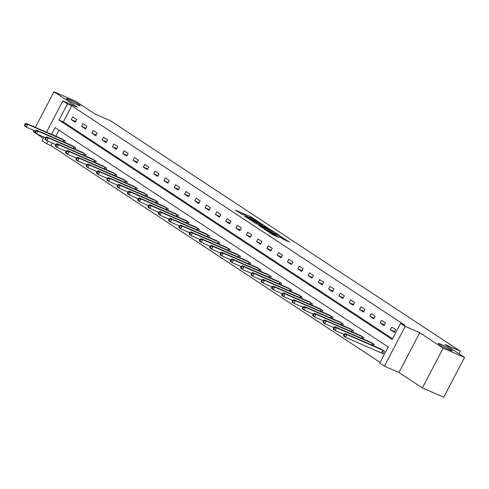 <?xml version="1.0" encoding="UTF-8"?>
<svg xmlns="http://www.w3.org/2000/svg" width="489" height="489" viewBox="0 0 489 489"><rect width="100%" height="100%" fill="white"/><g stroke="black" fill="none" stroke-linecap="round" stroke-linejoin="round"><path stroke-width="0.73" d="M259.078 222.159L250.845 216.786L235.319 210.099L242.703 214.744A3.826 0.324 27.6 0 1 242 214.139A3.826 0.324 27.6 0 1 243.32 214.549L244.579 215.093A3.826 0.324 27.6 0 1 249.335 217.623L250.515 218.137A3.826 0.324 27.6 0 1 249.812 217.532A3.826 0.324 27.6 0 1 251.126 217.935L252.385 218.485A3.826 0.324 27.6 0 1 257.147 221.016L259.078 222.159M441.054 344.348A7.793 0.666 27.6 0 0 438.37 343.516A7.793 0.666 27.6 0 0 442.087 346.145A7.793 0.666 27.6 0 0 449.501 349.91A7.793 0.666 27.6 0 0 452.184 350.741A7.793 0.666 27.6 0 0 448.468 348.113A7.793 0.666 27.6 0 0 441.054 344.348M69.022 99.298A7.793 0.666 27.6 0 0 66.339 98.472A7.793 0.666 27.6 0 0 70.055 101.095A7.793 0.666 27.6 0 0 77.47 104.86A7.793 0.666 27.6 0 0 80.153 105.691A7.793 0.666 27.6 0 0 76.431 103.069A7.793 0.666 27.6 0 0 69.022 99.298M283.235 239.262L289.372 242.024L280.026 236.01L264.494 229.317L273.846 235.331L279.164 237.495L267.294 230.82L278.351 235.484L282.917 238.106L279.745 236.921L283.235 239.262M464.55 357.422L443.749 397.215L422.362 387.924L443.162 348.137L464.55 357.422L444.886 344.47L460.283 351.157L110.422 120.716L95.025 114.029L75.361 101.076L53.973 91.785L77.396 107.219L62.855 100.899L67.47 103.943L71.749 105.801L404.849 325.203L400.577 323.345L405.192 326.389L384.391 366.182L379.77 363.138L388.205 347.007L55.104 127.605L51.559 134.377M443.162 348.137L419.739 332.703L405.192 326.389M268.816 228.626L259.879 222.739L244.353 216.052L253.705 222.067L268.816 228.626M271.438 230.166L279.305 235.386L263.773 228.699L258.797 225.563L265.753 228.479L263.363 226.859L254.298 222.611L269.952 229.372L271.316 230.398M53.973 91.785L35.379 127.354M33.814 130.343L33.173 131.578L34.933 132.739M458.939 353.73L460.283 351.157M71.749 105.801L63.319 121.932L392.514 338.767M71.284 119.591L75.245 122.195L76.651 119.512L72.69 116.902L71.284 119.591L75.624 121.474M81.577 126.37L85.538 128.98L86.944 126.29L82.983 123.68L81.577 126.37L85.917 128.252M91.871 133.149L95.832 135.759L97.238 133.069L93.277 130.459L91.871 133.149L96.211 135.031M102.164 139.933L106.125 142.537L107.531 139.848L103.57 137.244L102.164 139.933L106.504 141.816M112.458 146.712L116.419 149.316L117.825 146.633L113.864 144.023L112.458 146.712L116.798 148.595M122.751 153.491L126.712 156.101L128.118 153.412L124.157 150.801L122.751 153.491L127.091 155.374M133.045 160.27L137.006 162.88L138.411 160.19L134.451 157.58L133.045 160.27L137.385 162.152M143.338 167.055L147.299 169.659L148.705 166.969L144.744 164.365L143.338 167.055L147.678 168.937M153.638 173.833L157.592 176.437L158.998 173.754L155.037 171.144L153.638 173.833L157.971 175.716M163.931 180.612L167.886 183.222L169.292 180.533L165.337 177.923L163.931 180.612L168.265 182.495M174.225 187.391L178.179 190.001L179.585 187.311L175.63 184.708L174.225 187.391L178.558 189.28M184.518 194.176L188.473 196.78L189.879 194.09L185.924 191.486L184.518 194.176L188.852 196.058M194.811 200.955L198.772 203.565L200.172 200.875L196.217 198.265L194.811 200.955L199.145 202.837M205.105 207.733L209.066 210.343L210.472 207.654L206.511 205.044L205.105 207.733L209.445 209.616M215.398 214.512L219.359 217.122L220.765 214.433L216.804 211.829L215.398 214.512L219.738 216.401M225.692 221.297L229.653 223.901L231.059 221.211L227.098 218.607L225.692 221.297L230.032 223.18M235.985 228.076L239.946 230.686L241.352 227.996L237.391 225.386L235.985 228.076L240.325 229.958M246.279 234.854L250.24 237.465L251.646 234.775L247.685 232.165L246.279 234.854L250.619 236.737M256.572 241.633L260.533 244.243L261.939 241.554L257.978 238.95L256.572 241.633L260.912 243.522M266.866 248.418L270.827 251.022L272.232 248.333L268.272 245.729L266.866 248.418L271.206 250.301M277.159 255.197L281.12 257.807L282.526 255.117L278.565 252.507L277.159 255.197L281.499 257.08M287.459 261.976L291.413 264.586L292.819 261.896L288.865 259.286L287.459 261.976L291.792 263.858M297.752 268.754L301.707 271.364L303.113 268.675L299.158 266.071L297.752 268.754L302.086 270.643M308.046 275.539L312 278.143L313.406 275.454L309.451 272.85L308.046 275.539L312.379 277.422M318.339 282.318L322.3 284.928L323.7 282.239L319.745 279.629L318.339 282.318L322.673 284.201M328.632 289.097L332.593 291.707L333.999 289.017L330.038 286.407L328.632 289.097L332.972 290.979M338.926 295.876L342.887 298.486L344.293 295.796L340.332 293.192L338.926 295.876L343.266 297.764M349.219 302.66L353.18 305.264L354.586 302.575L350.625 299.971L349.219 302.66L353.559 304.543M359.513 309.439L363.474 312.049L364.88 309.36L360.919 306.75L359.513 309.439L363.853 311.322M369.806 316.218L373.767 318.828L375.173 316.139L371.212 313.528L369.806 316.218L374.146 318.101M380.1 322.997L384.061 325.607L385.466 322.917L381.506 320.313L380.1 322.997L384.44 324.885M390.393 329.782L394.354 332.386L395.76 329.696L391.799 327.092L390.393 329.782L394.733 331.664M52.305 142.99L50.948 145.594L380.142 362.422M59.01 130.172L55.838 136.235M61.333 138.619L65.404 141.015L64.689 142.385M71.626 145.404L75.697 147.8L74.982 149.169M81.92 152.183L85.991 154.579L85.275 155.948M92.213 158.962L96.284 161.358L95.569 162.727M102.507 165.74L106.578 168.137L105.862 169.512M112.806 172.525L116.871 174.921L116.156 176.291M123.1 179.304L127.164 181.7L126.449 183.069M133.393 186.083L137.464 188.479L136.743 189.848M143.687 192.862L147.757 195.258L147.036 196.633M153.98 199.646L158.051 202.043L157.336 203.412M164.273 206.425L168.344 208.821L167.629 210.191M174.567 213.204L178.638 215.6L177.923 216.969M184.86 219.983L188.931 222.379L188.216 223.754M195.154 226.768L199.225 229.164L198.51 230.533M205.447 233.546L209.518 235.942L208.803 237.312M215.741 240.325L219.812 242.721L219.096 244.09M226.034 247.104L230.105 249.5L229.39 250.875M236.334 253.889L240.399 256.285L239.683 257.654M246.627 260.668L250.692 263.064L249.977 264.433M256.921 267.446L260.992 269.842L260.27 271.212M267.214 274.225L271.285 276.621L270.564 277.996M277.507 281.01L281.578 283.406L280.857 284.775M287.801 287.789L291.872 290.185L291.157 291.554M298.094 294.567L302.165 296.964L301.45 298.333M308.388 301.346L312.459 303.742L311.744 305.118M318.681 308.131L322.752 310.527L322.037 311.896M328.975 314.91L333.046 317.306L332.331 318.675M339.268 321.689L343.339 324.085L342.624 325.454M349.562 328.467L353.633 330.864L352.917 332.239M359.861 335.252L363.926 337.648L363.211 339.018M370.155 342.031L374.219 344.427L373.504 345.796M382.043 353.192L383.113 353.895L384.513 351.206L380.448 348.81M419.739 332.703L398.932 372.496L422.362 387.924M398.932 372.496L384.391 366.182M50.948 145.594L46.669 143.735L42.054 140.691L43.955 137.054M36.706 133.907L43.319 138.265M67.47 103.943L59.041 120.074L392.141 339.482L400.577 323.345M46.504 132.183L62.855 100.899M48.032 141.132L46.669 143.735M63.319 121.932L59.041 120.074M249.757 217.636L248.394 217.043M241.945 214.243L240.765 213.736M263.216 226.193L262.141 225.49M260.906 223.491L247.397 217.837A3.826 0.324 27.6 0 0 252.159 220.368L261.23 224.304A3.826 0.324 27.6 0 0 262.544 224.714A3.826 0.324 27.6 0 0 261.841 224.109L260.906 223.491M272.391 232.238L273.29 232.831M271.701 231.114L272.801 231.456L268.235 228.834L264.317 227.183L266.707 228.803L271.701 231.114L271.261 231.951M62.513 139.114L26.051 123.301L27.702 124.389L26.296 127.073L35.196 130.942M25.11 125.459L26.296 127.073L24.646 125.991L24.45 125.025L25.11 125.459L25.672 124.383L25.012 123.949L24.45 125.025M25.672 124.383L27.702 124.389L64.334 140.312M25.012 123.949L26.051 123.301M72.806 145.893L36.345 130.08L37.995 131.168L36.589 133.858L45.489 137.721M35.404 132.238L36.589 133.858L34.939 132.77L34.743 131.804L35.404 132.238L35.966 131.168L35.306 130.728L34.743 131.804M35.966 131.168L37.995 131.168L74.628 147.097M35.306 130.728L36.345 130.08M83.099 152.672L46.638 136.859L48.289 137.947L46.883 140.636L55.783 144.499M45.697 139.023L46.883 140.636L45.232 139.548L45.037 138.589L45.697 139.023L46.259 137.947L45.599 137.513L45.037 138.589M46.259 137.947L48.289 137.947L84.921 153.876M45.599 137.513L46.638 136.859M93.393 159.457L56.932 143.644L58.582 144.726L57.176 147.415L66.076 151.284M55.99 145.801L57.176 147.415L55.526 146.327L55.33 145.367L55.99 145.801L56.553 144.726L55.893 144.292L55.33 145.367M56.553 144.726L58.582 144.726L95.214 160.655M55.893 144.292L56.932 143.644M103.686 166.236L67.225 150.423L68.876 151.511L67.47 154.194L76.37 158.063M66.284 152.58L67.47 154.194L65.819 153.112L65.624 152.146L66.284 152.58L66.846 151.504L66.186 151.07L65.624 152.146M66.846 151.504L68.876 151.511L105.514 167.434M66.186 151.07L67.225 150.423M113.98 173.014L77.519 157.201L79.169 158.289L77.763 160.979L86.663 164.842M76.577 159.359L77.763 160.979L76.113 159.891L75.917 158.925L76.577 159.359L77.14 158.289L76.48 157.849L75.917 158.925M77.14 158.289L79.169 158.289L115.807 174.218M76.48 157.849L77.519 157.201M124.273 179.793L87.812 163.98L89.463 165.068L88.057 167.758L96.963 171.621M86.871 166.144L88.057 167.758L86.406 166.67L86.211 165.71L86.871 166.144L87.433 165.068L86.773 164.634L86.211 165.71M87.433 165.068L89.463 165.068L126.101 180.997M86.773 164.634L87.812 163.98M134.573 186.578L98.112 170.765L99.756 171.847L98.35 174.536L107.256 178.406M97.17 172.923L98.35 174.536L96.706 173.448L96.51 172.489L97.17 172.923L97.733 171.847L97.073 171.413L96.51 172.489M97.733 171.847L99.756 171.847L136.394 187.776M97.073 171.413L98.112 170.765M144.866 193.357L108.405 177.544L110.049 178.632L108.65 181.321L117.549 185.184M107.464 179.701L108.65 181.321L106.999 180.233L106.804 179.267L107.464 179.701L108.026 178.626L107.366 178.192L106.804 179.267M108.026 178.626L110.049 178.632L146.688 194.555M107.366 178.192L108.405 177.544M155.16 200.135L118.699 184.322L120.349 185.41L118.943 188.1L127.843 191.963M117.757 186.48L118.943 188.1L117.293 187.012L117.097 186.046L117.757 186.48L118.32 185.41L117.66 184.97L117.097 186.046M118.32 185.41L120.349 185.41L156.981 201.34M117.66 184.97L118.699 184.322M165.453 206.914L128.992 191.101L130.642 192.189L129.237 194.879L138.136 198.742M128.051 193.265L129.237 194.879L127.586 193.791L127.391 192.831L128.051 193.265L128.613 192.189L127.953 191.755L127.391 192.831M128.613 192.189L130.642 192.189L167.275 208.118M127.953 191.755L128.992 191.101M175.747 213.699L139.286 197.886L140.936 198.968L139.53 201.657L148.43 205.527M138.344 200.044L139.53 201.657L137.88 200.576L137.684 199.61L138.344 200.044L138.907 198.968L138.246 198.534L137.684 199.61M138.907 198.968L140.936 198.968L177.568 214.897M138.246 198.534L139.286 197.886M186.04 220.478L149.579 204.665L151.229 205.753L149.823 208.442L158.723 212.305M148.638 206.823L149.823 208.442L148.173 207.354L147.978 206.389L148.638 206.823L149.2 205.747L148.54 205.313L147.978 206.389M149.2 205.747L151.229 205.753L187.862 221.676M148.54 205.313L149.579 204.665M196.333 227.257L159.872 211.444L161.523 212.532L160.117 215.221L169.017 219.084M158.931 213.601L160.117 215.221L158.467 214.133L158.271 213.167L158.931 213.601L159.493 212.532L158.833 212.092L158.271 213.167M159.493 212.532L161.523 212.532L198.155 228.461M158.833 212.092L159.872 211.444M206.627 234.035L170.166 218.222L171.816 219.31L170.41 222L179.31 225.863M169.225 220.386L170.41 222L168.76 220.912L168.564 219.952L169.225 220.386L169.787 219.31L169.127 218.876L168.564 219.952M169.787 219.31L171.816 219.31L208.448 235.24M169.127 218.876L170.166 218.222M216.92 240.82L180.459 225.007L182.11 226.089L180.704 228.779L189.604 232.648M179.518 227.165L180.704 228.779L179.053 227.697L178.858 226.731L179.518 227.165L180.08 226.089L179.42 225.655L178.858 226.731M180.08 226.089L182.11 226.089L218.742 242.018M179.42 225.655L180.459 225.007M227.214 247.599L190.753 231.786L192.403 232.874L190.997 235.564L199.897 239.427M189.811 233.944L190.997 235.564L189.347 234.476L189.151 233.51L189.811 233.944L190.374 232.868L189.714 232.434L189.151 233.51M190.374 232.868L192.403 232.874L229.041 248.797M189.714 232.434L190.753 231.786M237.507 254.378L201.046 238.565L202.697 239.653L201.291 242.342L210.191 246.205M200.105 240.729L201.291 242.342L199.64 241.254L199.445 240.288L200.105 240.729L200.667 239.653L200.007 239.213L199.445 240.288M200.667 239.653L202.697 239.653L239.335 255.582M200.007 239.213L201.046 238.565M247.801 261.157L211.34 245.344L212.99 246.432L211.584 249.121L220.49 252.984M210.398 247.507L211.584 249.121L209.934 248.033L209.738 247.073L210.398 247.507L210.961 246.432L210.301 245.998L209.738 247.073M210.961 246.432L212.99 246.432L249.628 262.361M210.301 245.998L211.34 245.344M258.1 267.941L221.633 252.128L223.284 253.21L221.878 255.9L230.784 259.769M220.698 254.286L221.878 255.9L220.233 254.818L220.038 253.852L220.698 254.286L221.254 253.21L220.6 252.776L220.038 253.852M221.254 253.21L223.284 253.21L259.922 269.139M220.6 252.776L221.633 252.128M268.394 274.72L231.933 258.907L233.577 259.995L232.177 262.685L241.077 266.548M230.991 261.065L232.177 262.685L230.527 261.597L230.331 260.631L230.991 261.065L231.554 259.989L230.894 259.555L230.331 260.631M231.554 259.989L233.577 259.995L270.215 275.918M230.894 259.555L231.933 258.907M278.687 281.499L242.226 265.686L243.877 266.774L242.471 269.463L251.37 273.327M241.285 267.85L242.471 269.463L240.82 268.375L240.625 267.41L241.285 267.85L241.847 266.774L241.187 266.334L240.625 267.41M241.847 266.774L243.877 266.774L280.509 282.703M241.187 266.334L242.226 265.686M288.981 288.278L252.52 272.465L254.17 273.553L252.764 276.242L261.664 280.105M251.578 274.629L252.764 276.242L251.114 275.154L250.918 274.195L251.578 274.629L252.141 273.553L251.48 273.119L250.918 274.195M252.141 273.553L254.17 273.553L290.802 289.482M251.48 273.119L252.52 272.465M299.274 295.063L262.813 279.25L264.463 280.331L263.058 283.021L271.957 286.89M261.872 281.407L263.058 283.021L261.407 281.939L261.212 280.973L261.872 281.407L262.434 280.331L261.774 279.897L261.212 280.973M262.434 280.331L264.463 280.331L301.096 296.261M261.774 279.897L262.813 279.25M309.568 301.841L273.106 286.028L274.757 287.116L273.351 289.806L282.251 293.669M272.165 288.186L273.351 289.806L271.701 288.718L271.505 287.752L272.165 288.186L272.728 287.11L272.067 286.676L271.505 287.752M272.728 287.11L274.757 287.116L311.389 303.039M272.067 286.676L273.106 286.028M319.861 308.62L283.4 292.807L285.05 293.895L283.644 296.585L292.544 300.448M282.459 294.971L283.644 296.585L281.994 295.497L281.798 294.531L282.459 294.971L283.021 293.895L282.361 293.455L281.798 294.531M283.021 293.895L285.05 293.895L321.683 309.824M282.361 293.455L283.4 292.807M330.154 315.399L293.693 299.586L295.344 300.674L293.938 303.363L302.838 307.226M292.752 301.75L293.938 303.363L292.288 302.275L292.092 301.316L292.752 301.75L293.314 300.674L292.654 300.24L292.092 301.316M293.314 300.674L295.344 300.674L331.976 316.603M292.654 300.24L293.693 299.586M340.448 322.184L303.987 306.371L305.637 307.453L304.231 310.142L313.131 314.011M303.046 308.528L304.231 310.142L302.581 309.06L302.385 308.094L303.046 308.528L303.608 307.453L302.948 307.019L302.385 308.094M303.608 307.453L305.637 307.453L342.269 323.382M302.948 307.019L303.987 306.371M350.741 328.963L314.28 313.149L315.931 314.238L314.525 316.927L323.425 320.79M313.339 315.307L314.525 316.927L312.874 315.839L312.679 314.873L313.339 315.307L313.901 314.231L313.241 313.797L312.679 314.873M313.901 314.231L315.931 314.238L352.569 330.161M313.241 313.797L314.28 313.149M361.035 335.741L324.574 319.928L326.224 321.016L324.818 323.706L333.718 327.569M323.632 322.092L324.818 323.706L323.168 322.618L322.972 321.652L323.632 322.092L324.195 321.016L323.535 320.582L322.972 321.652M324.195 321.016L326.224 321.016L362.862 336.945M323.535 320.582L324.574 319.928M371.328 342.52L334.867 326.707L336.518 327.795L335.112 330.485L344.018 334.348M333.926 328.871L335.112 330.485L333.461 329.397L333.266 328.437L333.926 328.871L334.488 327.795L333.828 327.361L333.266 328.437M334.488 327.795L336.518 327.795L373.156 343.724M333.828 327.361L334.867 326.707M381.628 349.305L345.161 333.492L346.811 334.58L345.405 337.263L383.187 353.749M344.219 335.65L345.405 337.263L343.761 336.181L343.565 335.216L344.219 335.65L344.782 334.574L344.128 334.14L343.565 335.216M344.782 334.574L346.811 334.58L383.449 350.503M344.128 334.14L345.161 333.492M250.399 217.642L250.845 216.786M251.957 218.296L252.33 217.581M251.823 221.016L252.159 220.368M260.79 225.142L261.23 224.304M264.904 229.188L265.338 228.351M266.205 229.757L266.707 228.803M267.758 230.429L268.192 229.592M281.597 238.186L281.811 237.764M271.566 234.017L271.86 233.449M273.968 235.386L274.402 234.549M275.515 236.059L275.888 235.337M62.977 141.645L63.802 140.062M63.35 141.804L64.169 140.233M73.271 148.424L74.096 146.847M73.643 148.589L74.462 147.012M83.564 155.209L84.389 153.625M83.937 155.368L84.756 153.797M93.857 161.987L94.689 160.404M94.23 162.146L95.055 160.575M104.151 168.766L104.982 167.183M104.524 168.925L105.349 167.354M114.444 175.545L115.276 173.968M114.817 175.71L115.642 174.133M124.744 182.33L125.569 180.747M125.111 182.489L125.936 180.918M135.037 189.109L135.863 187.525M135.404 189.267L136.229 187.697M145.331 195.887L146.156 194.304M145.698 196.046L146.523 194.475M155.624 202.666L156.449 201.089M155.997 202.831L156.816 201.254M165.918 209.451L166.743 207.868M166.291 209.61L167.11 208.039M176.211 216.23L177.036 214.647M176.584 216.389L177.403 214.818M186.505 223.008L187.33 221.425M186.877 223.167L187.697 221.596M196.798 229.787L197.623 228.21M197.171 229.952L197.99 228.375M207.091 236.572L207.917 234.989M207.464 236.731L208.283 235.16M217.385 243.351L218.21 241.768M217.758 243.51L218.583 241.939M227.678 250.13L228.51 248.546M228.051 250.289L228.876 248.718M237.972 256.908L238.803 255.331M238.345 257.073L239.17 255.496M248.265 263.693L249.097 262.11M248.638 263.852L249.463 262.281M258.565 270.472L259.39 268.889M258.932 270.631L259.757 269.06M268.858 277.251L269.683 275.668M269.225 277.41L270.05 275.839M279.152 284.03L279.977 282.453M279.525 284.195L280.344 282.618M289.445 290.814L290.27 289.231M289.818 290.973L290.637 289.402M299.739 297.593L300.564 296.01M300.112 297.752L300.931 296.181M310.032 304.372L310.857 302.789M310.405 304.537L311.224 302.96M320.326 311.151L321.151 309.574M320.698 311.316L321.517 309.739M330.619 317.936L331.444 316.352M330.992 318.094L331.811 316.524M340.912 324.714L341.738 323.131M341.285 324.873L342.111 323.302M351.206 331.493L352.037 329.91M351.579 331.658L352.404 330.081M361.499 338.272L362.331 336.695M361.872 338.437L362.697 336.866M371.793 345.057L372.624 343.474M372.166 345.216L372.991 343.645M381.512 352.942L382.918 350.252M381.878 353.113L383.284 350.424M262.037 225.686L262.544 224.714M265.289 229.359L265.753 228.479M272.306 232.403L272.801 231.456M282.544 238.809L282.917 238.106"/></g></svg>
